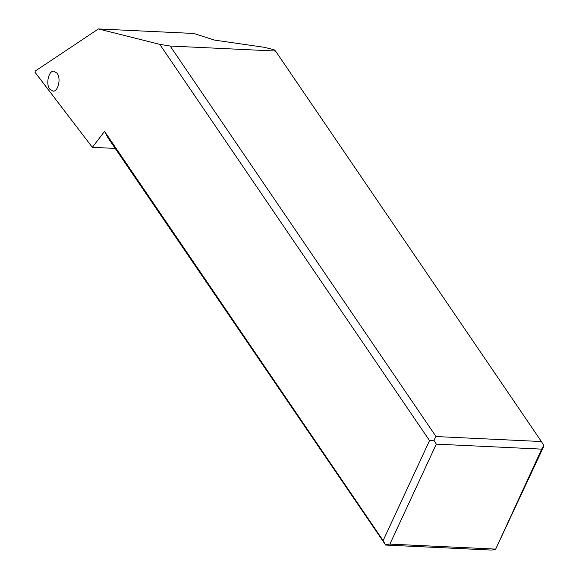 <?xml version="1.0" encoding="UTF-8"?>
<svg xmlns="http://www.w3.org/2000/svg" width="579" height="579" viewBox="0 0 579 579"><rect width="100%" height="100%" fill="white"/><g stroke="black" fill="none" stroke-linecap="round" stroke-linejoin="round"><path stroke-width="0.87" d="M92.336 147.334L35.066 72.339L35.196 71.087L98.408 28.95L159.746 44.344L429.538 440.605L383.132 540.576L104.546 131.39L92.336 147.334L115.619 148.434M49.656 89.028C45.64 83.716 48.672 70.652 53.804 71.137L57.183 73.272C61.2 78.592 58.168 91.656 53.029 91.171L49.656 89.028M495.414 549.681L541.691 449.13L543.804 445.439L543.934 446.025L495.414 549.681L491.043 550.05L385.657 545.056L107.875 137.65L104.546 131.39M385.657 545.056L383.132 540.576M385.527 544.477L389.899 544.108L436.305 444.136L433.91 440.235L429.538 440.605M433.91 440.235L436.023 436.544L170.154 46.038L159.746 44.344M170.154 46.038L275.539 51.032L274.142 49.765L264.444 47.333L214.57 40.103L193.827 33.466L98.408 28.95M495.284 549.102L389.899 544.108M541.691 449.13L436.305 444.136M543.804 445.439L541.408 441.538L436.023 436.544M541.408 441.538L275.539 51.032M108.287 137.672L107.875 137.65"/></g></svg>
